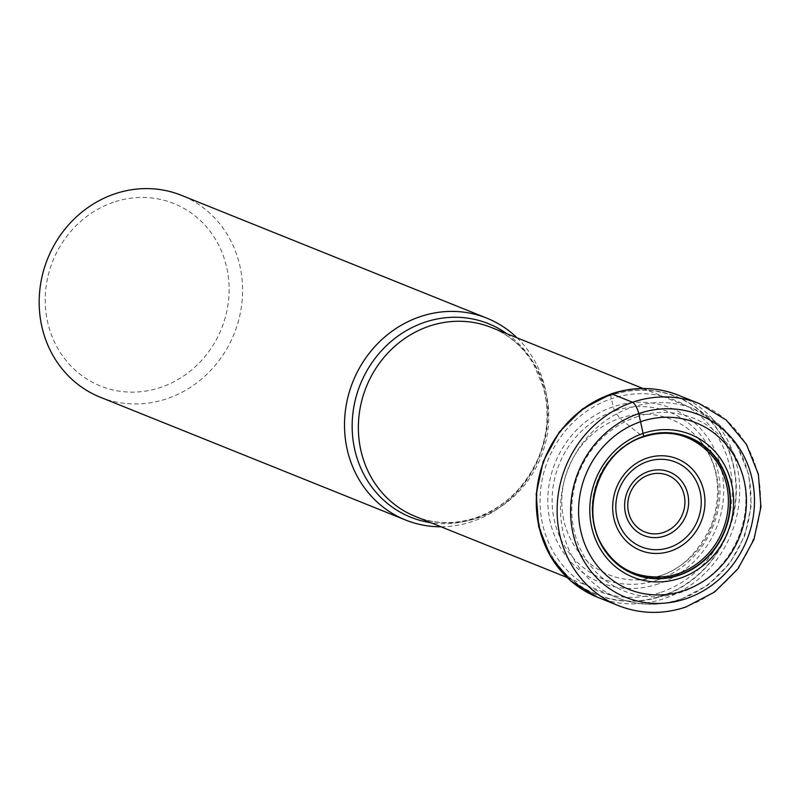 <?xml version="1.0" encoding="UTF-8"?>
<svg xmlns="http://www.w3.org/2000/svg" width="801" height="801" viewBox="0 0 801 801"><rect width="100%" height="100%" fill="white"/><g stroke="black" fill="none" stroke-linecap="round" stroke-linejoin="round"><path stroke-width="0.6" stroke-dasharray="4 3" d="M611.694 393.882A5.227 1.562 -108.8 0 0 610.712 395.193L610.712 395.414A106.503 98.403 111.9 0 1 732.625 462.828A106.503 98.403 111.9 0 1 662.157 595.794A106.503 98.403 -68.1 0 1 540.244 528.38A106.503 98.403 -68.1 0 1 610.712 395.414A239.048 71.589 -108.8 0 0 611.363 398.748L614.377 410.993L619.824 418.292L642.642 436.605L643.664 436.505M658.492 583.849A94.087 86.929 -68.1 0 1 550.798 524.295A94.087 86.929 -68.1 0 1 613.045 406.838A94.087 86.929 111.9 0 1 720.74 466.392A94.087 86.929 111.9 0 1 658.492 583.849M517.035 337.812A108.806 100.515 -68.1 0 1 544.65 440.45A108.806 100.515 -68.1 0 1 472.49 521.441A108.806 100.515 -68.1 0 1 441.031 526.778M100.285 397.226A108.806 100.515 111.9 0 0 167.169 398.628A108.806 100.515 111.9 0 0 239.149 262.798A108.806 100.515 111.9 0 0 181.487 195.344M113.422 202.263A98.353 90.873 111.9 0 0 48.35 325.056A98.353 90.873 111.9 0 0 160.931 387.314A98.353 90.873 111.9 0 0 226.002 264.52A98.353 90.873 111.9 0 0 113.422 202.263M699.423 403.674A108.806 100.515 -68.1 0 1 760.249 506.743A108.806 100.515 -68.1 0 1 685.095 606.958A108.806 100.515 -68.1 0 1 618.222 605.556M597.366 597.166A108.806 100.515 111.9 0 0 664.249 598.577A108.806 100.515 111.9 0 0 739.403 498.362A108.806 100.515 111.9 0 0 678.577 395.283M662.297 596.084A106.773 98.653 111.9 0 0 732.935 462.778A106.773 98.653 111.9 0 0 610.712 395.193A106.773 98.653 111.9 0 0 540.074 528.49A106.773 98.653 111.9 0 0 662.297 596.084M661.055 592.289A102.868 95.039 111.9 0 0 729.11 463.859A102.868 95.039 111.9 0 0 611.363 398.748A102.868 95.039 -68.1 0 0 543.308 527.168A102.868 95.039 -68.1 0 0 661.055 592.289M657.751 579.924A89.782 82.954 111.9 0 0 717.145 467.824A89.782 82.954 111.9 0 0 614.377 410.993A89.782 82.954 -68.1 0 0 554.973 523.083A89.782 82.954 -68.1 0 0 657.751 579.924M660.264 575.819A83.725 77.357 -68.1 0 1 642.032 579.664A83.725 77.357 -68.1 0 1 562.572 513.381A83.725 77.357 -68.1 0 1 619.824 418.292A83.725 77.357 111.9 0 1 698.682 438.838L715.233 459.434A72.901 67.354 111.9 0 0 642.642 436.605A72.901 67.354 -68.1 0 0 593.321 522.632A72.901 67.354 -68.1 0 0 668.244 576.269L642.032 579.664L659.563 575.959C681.16 569.581 698.412 552.68 711.318 525.256C722.782 491.974 718.567 463.178 698.682 438.838A83.725 77.357 111.9 0 1 660.264 575.819M415.559 516.535A101.837 94.087 111.9 0 0 478.167 517.846A101.837 94.087 111.9 0 0 548.505 424.049A101.837 94.087 111.9 0 0 491.574 327.569C509.316 334.828 523.353 347.093 533.666 364.355L543.318 387.273C549.496 410.332 548.014 433.491 538.873 456.76C525.806 486.938 504.86 507.253 476.044 517.696C455.128 524.565 434.963 524.174 415.559 516.535M680.329 599.168A101.837 94.087 -68.1 0 1 617.731 597.846A101.837 94.087 -68.1 0 1 560.79 501.376A101.837 94.087 -68.1 0 1 631.138 407.569A101.837 94.087 -68.1 0 1 693.736 408.89A101.837 94.087 -68.1 0 1 750.667 505.371A101.837 94.087 -68.1 0 1 680.329 599.168M506.903 333.737A104.28 96.35 -68.1 0 1 545.511 433.681A104.28 96.35 -68.1 0 1 474.833 518.577A104.28 96.35 -68.1 0 1 430.888 522.703M636.324 417.001A93.136 86.047 -68.1 0 1 742.928 475.954A93.136 86.047 -68.1 0 1 681.311 592.219A93.136 86.047 -68.1 0 1 574.707 533.276A93.136 86.047 -68.1 0 1 636.324 417.001M567.008 577.451L617.731 597.846C638.357 605.896 659.463 606.347 681.03 599.218L707.864 585.151L729.751 563.403L744.68 536.029L751.248 505.591L748.855 474.923L737.661 446.888L718.697 424.14L693.736 408.89L643.013 388.485"/><path stroke-width="1.2" d="M684.184 590.547A89.782 82.944 -68.1 0 1 581.426 533.716A89.782 82.944 -68.1 0 1 640.82 421.636A89.782 82.944 -68.1 0 1 743.588 478.467A89.782 82.944 -68.1 0 1 684.184 590.547M642.642 436.605L643.704 436.265A73.812 68.195 -68.1 0 0 594.863 528.42A73.812 68.195 -68.1 0 0 679.358 575.138A73.812 68.195 111.9 0 0 728.189 482.983A73.812 68.195 111.9 0 0 643.704 436.265L638.777 413.576A10.443 3.124 -108.8 0 0 632.54 402.262L611.694 393.882A108.806 100.515 111.9 0 0 536.54 494.097A108.806 100.515 111.9 0 0 597.366 597.166L618.222 605.556A108.806 100.515 -68.1 0 1 557.386 502.477A108.806 100.515 -68.1 0 1 632.54 402.262A108.806 100.515 -68.1 0 1 699.423 403.674L726.127 419.984L746.412 444.295L758.377 474.262L760.95 507.023L753.931 539.524L738.001 568.76L714.622 591.989L685.946 607.018C662.878 614.647 640.299 614.157 618.222 605.556M441.031 526.778A108.806 100.515 -68.1 0 1 405.606 520.029A108.806 100.515 -68.1 0 1 344.78 416.961A108.806 100.515 -68.1 0 1 419.934 316.745A108.806 100.515 -68.1 0 1 486.808 318.147A108.806 100.515 -68.1 0 1 517.035 337.812M486.808 318.147L181.487 195.344A108.806 100.515 111.9 0 0 114.603 193.932A108.806 100.515 111.9 0 0 42.623 329.762A108.806 100.515 111.9 0 0 100.285 397.226L405.606 520.029M638.777 413.576A98.353 90.873 111.9 0 0 573.706 536.37A98.353 90.873 111.9 0 0 686.287 598.627A98.353 90.873 111.9 0 0 751.358 475.834A98.353 90.873 111.9 0 0 638.777 413.576M699.423 403.674L678.577 395.283A108.806 100.515 111.9 0 0 611.694 393.882M677.856 573.766A72.901 67.354 111.9 0 0 715.233 459.434C695.248 435.494 671.298 427.984 643.403 436.905C599.919 449.782 578.112 511.338 603.934 548.184C618.392 570.302 639.829 579.664 668.244 576.269A72.901 67.354 -68.1 0 0 677.856 573.766M679.178 574.818A73.522 67.925 -68.1 0 1 595.033 528.28A73.522 67.925 -68.1 0 1 643.664 436.505A73.522 67.925 111.9 0 1 727.819 483.033A73.522 67.925 111.9 0 1 679.178 574.818M680.299 578.162A76.946 71.089 -68.1 0 1 592.219 529.451A76.946 71.089 -68.1 0 1 643.133 433.391A76.946 71.089 111.9 0 1 731.213 482.102A76.946 71.089 111.9 0 1 680.299 578.162M643.013 388.485L491.574 327.569A101.837 94.087 111.9 0 0 428.966 326.257A101.837 94.087 111.9 0 0 358.628 420.054A101.837 94.087 111.9 0 0 415.559 516.535L567.008 577.451M430.888 522.703A104.28 96.35 -68.1 0 1 352.21 429.616A104.28 96.35 -68.1 0 1 424.46 322.372A104.28 96.35 -68.1 0 1 506.903 333.737M646.898 458.172A49.372 45.607 111.9 0 0 614.237 519.799A49.372 45.607 111.9 0 0 670.747 551.048A49.372 45.607 111.9 0 0 703.408 489.421A49.372 45.607 111.9 0 0 646.898 458.172M669.766 547.403A45.687 42.213 111.9 0 0 699.764 490.332A45.687 42.213 111.9 0 0 647.498 461.516A45.687 42.213 111.9 0 0 647.298 461.586A45.687 42.213 111.9 0 0 617.291 518.658A45.687 42.213 111.9 0 0 669.566 547.473A45.687 42.213 111.9 0 0 669.766 547.403M664.91 535.959A34.253 31.65 -68.1 0 1 625.701 514.272A34.253 31.65 -68.1 0 1 648.369 471.509A34.253 31.65 -68.1 0 1 687.568 493.196A34.253 31.65 -68.1 0 1 664.91 535.959M649.01 474.843A30.578 28.245 -68.1 0 1 683.964 494.237A30.578 28.245 -68.1 0 1 663.729 532.385A30.578 28.245 -68.1 0 1 628.725 513A30.578 28.245 -68.1 0 1 649.01 474.843M678.577 395.283C656.67 386.743 634.232 386.262 611.273 393.842L582.627 408.87L559.228 432.119L543.248 461.396L536.189 493.957L538.723 526.748L550.627 556.675L570.813 580.925L597.366 597.166"/></g></svg>
